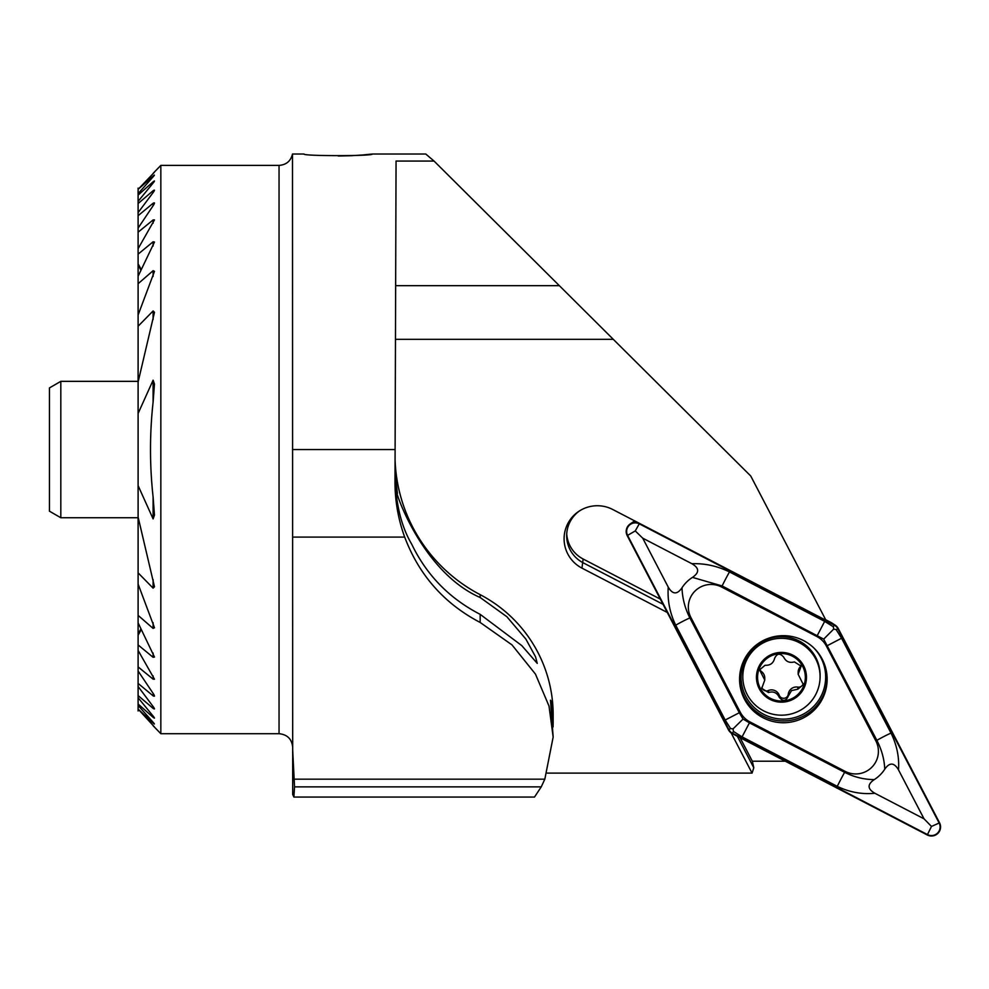 <?xml version="1.0" encoding="UTF-8"?>
<svg xmlns="http://www.w3.org/2000/svg" width="989" height="989" viewBox="0 0 989 989"><rect width="100%" height="100%" fill="white"/><g stroke="black" fill="none" stroke-linecap="round" stroke-linejoin="round"><path stroke-width="1.48" d="M534.493 797.06L293.881 797.06L294.537 786.873L541.243 786.873L534.493 797.06M292.695 747.35C291.879 739.067 287.329 734.518 279.046 733.702L279.046 165.386C286.291 164.866 290.778 161.071 292.497 154.024L292.695 794.439L293.881 797.06M785.34 761.221L752.332 761.221L753.791 767.785L752.073 773.114L547.152 773.114M292.695 750.107L294.537 786.873M553.086 726.94L553.16 722.625C552.431 708.384 551.541 700.904 550.477 700.187L553.16 737.028L544.828 779.171L541.243 786.873M553.16 722.625L553.16 714.775A136.395 135.654 180 0 0 480.159 594.661A159.13 158.252 0 0 1 395.068 459.564M397.479 492.893L397.417 493.486C392.596 483.102 419.46 571.012 480.159 597.504L506.863 616.716L525.851 639.079L535.543 656.795L537.25 663.384L521.772 645.607L480.159 614.342C449.389 598.469 426.568 575.079 411.708 544.185C401.287 526.568 395.711 503.722 394.982 475.635M292.497 449.55L395.106 449.55L394.982 481.519C394.945 500.619 398.171 519.151 404.674 537.089C419.113 575.202 444.271 603.661 480.159 622.452L512.018 644.915L535.457 674.102L549.019 706.097L553.16 737.028M397.417 493.486L395.106 472.433M395.489 339.314L613.279 339.314L750.75 476.018L825.988 620.313L612.747 509.496A33.255 33.07 180 0 0 578.924 511.276A33.255 33.07 180 0 0 581.952 568.119L667.266 612.463M731.118 732.911L752.073 773.114M737.361 736.286L753.791 767.785M740.069 737.683L752.332 761.221M395.674 285.685L559.366 285.685L613.279 339.314M395.106 449.55L396.057 161.059L434.047 161.059L559.366 285.685M292.497 154.024L304.056 154.024C301.929 156.163 374.312 156.175 372.26 154.024L425.777 154.024L434.047 161.059M372.26 154.024L362.604 154.976M361.974 155.038L351.466 155.693M350.984 155.718L338.189 156.002M279.046 733.702L160.836 733.702L160.836 165.386L279.046 165.386M160.836 165.386L153.11 173.372C154.84 171.703 154.84 171.789 153.11 173.619L138.101 189.344L153.11 176.067C154.84 174.571 154.84 174.818 153.11 176.808L138.101 193.683L138.101 195.105L153.11 181.791C154.853 180.455 154.853 180.876 153.11 183.039L138.101 201.336L138.101 203.536L153.11 190.729C154.853 189.591 154.853 190.197 153.11 192.558L138.101 212.61L138.101 215.689L153.11 203.252C154.853 202.337 154.853 203.153 153.11 205.724L138.101 228.076L138.101 232.192L153.11 219.941L154.469 219.892L138.101 248.672L138.101 254.148L153.11 241.786L154.482 242.045L138.101 276.24L138.101 283.719L153.11 270.677L154.482 271.357L138.101 314.997L138.101 326.222L153.11 310.954L154.482 312.314L138.101 382.038L138.101 413.476L153.11 380.196L154.469 384.004L153.11 402.016C149.636 433.701 149.636 465.386 153.11 497.071L154.469 515.096L153.11 518.904L138.101 485.611L138.101 517.062L154.482 586.774L153.11 588.146L138.101 572.866L138.101 584.091L154.482 627.743L153.11 628.423L138.101 615.381L138.101 622.847L154.482 657.042L153.11 657.314L138.101 644.939L138.101 650.428L154.469 679.208L153.11 679.159L138.101 666.907L138.101 671.024L153.11 693.376C154.853 695.935 154.853 696.751 153.11 695.848L138.101 683.411L138.101 686.477L153.11 706.542C154.853 708.89 154.853 709.496 153.11 708.371L138.101 695.564L138.101 697.764L153.11 716.061C154.84 718.212 154.84 718.632 153.11 717.309L138.101 703.995L138.101 705.417L153.11 722.291C154.84 724.282 154.84 724.529 153.11 723.033L138.101 709.064L153.11 725.481C154.84 727.311 154.84 727.385 153.11 725.728L160.836 733.702M153.11 725.481C154.84 727.311 154.84 727.385 153.11 725.728L153.11 725.481M153.11 173.372C154.84 171.703 154.84 171.789 153.11 173.619L153.11 173.372M153.11 176.067C154.84 174.571 154.84 174.818 153.11 176.808L153.11 176.067M153.11 183.039L153.11 181.791L154.469 180.987M153.11 192.558L153.11 190.729L154.469 190.172M153.11 205.724L153.11 203.252L154.469 202.943M154.469 696.157L153.11 695.848L153.11 693.376M154.469 708.928L153.11 708.371L153.11 706.542M154.469 718.101L153.11 717.309L153.11 716.061M153.11 722.291C154.84 724.282 154.84 724.529 153.11 723.033L153.11 722.291M138.101 188.145L138.101 189.344M138.101 709.756L138.101 710.955M138.101 190.036L138.101 193.683M138.101 705.417L138.101 709.064M138.101 195.105L138.101 201.336M141.266 269.54L138.101 263.865L138.101 276.24M138.101 622.847L138.101 635.235L141.266 629.56M138.101 697.764L138.101 703.995M140.92 628.843L138.101 634.06M138.101 265.04L140.92 270.244M138.101 283.719L138.101 314.997M138.101 584.091L138.101 615.381M138.101 326.222L138.101 382.038M138.101 517.062L138.101 572.866M138.101 413.476L138.101 485.611M138.101 686.477L138.101 695.564M138.101 203.536L138.101 212.61M138.101 671.024L138.101 683.411M138.101 215.689L138.101 228.076M138.101 650.428L138.101 666.907M138.101 232.192L138.101 248.672M138.101 635.235L138.101 644.939M138.101 254.148L138.101 263.865M566.722 533.85A30.684 30.523 180 0 0 583.139 559.02L660.318 599.124M663.013 604.304L583.139 562.79A30.684 30.523 0 0 1 579.653 510.806M60.811 517.742L60.811 381.346L49.45 387.911L49.45 511.189L60.811 517.742L138.101 517.742M763.1 717.779A43.763 43.516 180 0 0 827.138 679.208A43.763 43.516 180 0 0 783.375 635.68A43.763 43.516 180 0 0 763.1 717.779M740.316 712.29A22.735 22.611 180 0 0 749.971 721.921L845.162 771.383A22.735 22.611 180 0 0 875.871 740.946L826.421 646.114A22.735 22.611 180 0 0 816.778 636.483L721.587 587.021A22.735 22.611 180 0 0 690.878 617.457L740.316 712.29L739.302 712.735L743.06 719.052L749.439 722.848L749.971 721.921M728.46 729.808A9.099 9.049 180 0 0 732.317 733.665L927.262 834.976A9.099 9.049 180 0 0 939.55 822.799L838.289 628.596A9.099 9.049 180 0 0 834.432 624.751L639.475 523.428A9.099 9.049 180 0 0 627.199 535.605L728.46 729.808M635.148 521.141A2.769 2.757 180 0 0 633.726 521.599L630.228 523.923M835.26 625.233L831.749 622.909A2.769 2.757 180 0 0 831.502 622.761L825.691 619.744M732.528 733.257L927.472 834.58A8.641 8.592 180 0 0 939.142 823.009L837.881 628.806A8.641 8.592 180 0 0 834.221 625.147L639.265 523.836A8.641 8.592 180 0 0 627.595 535.395L728.856 729.598A8.641 8.592 180 0 0 732.528 733.257L733.43 731.427L733.047 728.881L730.587 728.584L725.184 720.029L675.734 625.196C669.85 613.093 667.352 600.397 668.243 587.12C672.582 594.574 677.168 594.785 682.002 587.763C682.361 598.234 684.981 608.284 689.865 617.915L690.878 617.457M691.855 563.705C704.798 563.26 717.346 566.005 729.474 571.926L824.665 621.389L833.319 626.754L833.702 629.078L836.15 629.585L841.565 638.239L891.002 733.072C896.899 745.137 899.397 757.401 898.494 769.862C894.167 762.408 889.581 762.185 884.747 769.219C884.376 759.515 881.755 749.897 876.884 740.353L823.689 639.129L722.106 585.945L692.461 577.391C699.544 572.582 699.347 568.02 691.855 563.705L642.714 538.164L635.259 530.92L639.265 523.836M642.714 538.164L668.243 587.12M874.882 793.277C861.938 794.526 849.403 792.226 837.263 786.354L742.071 736.879L749.439 722.848L844.631 772.322C854.261 777.156 864.139 779.579 874.288 779.592C867.192 784.401 867.39 788.962 874.882 793.277L924.023 818.818L931.477 826.445L927.472 834.58M742.071 736.879L733.43 731.427M924.023 818.818L898.494 769.862M874.288 779.592A34.541 34.355 180 0 0 884.747 769.219M692.461 577.391A34.541 34.355 180 0 0 682.002 587.763M833.702 629.078L823.689 639.129M733.047 728.881L743.06 719.052M795.725 696.318A23.872 23.736 180 0 0 790.891 655.484A23.872 23.736 180 0 0 757.747 680.061A23.872 23.736 180 0 0 795.725 696.318M791.534 690.606L797.851 689.185L803.34 684.648L798.148 674.263L801.152 666.141L794.39 661.913C789.482 663.211 785.909 661.616 783.671 657.129C779.95 652.876 776.934 653.309 774.597 658.427C773.336 663.273 770.159 665.548 765.066 665.276L759.564 669.912L764.769 680.061L761.753 688.406L768.515 692.535C773.435 691.064 777.008 692.671 779.245 697.319C782.954 701.733 785.983 701.3 788.32 696.021L791.534 690.606M820.104 676.76L820.104 675.153A38.645 38.435 180 0 0 781.458 636.718A38.645 38.435 180 0 0 742.813 675.153L742.813 676.76A38.645 38.435 180 0 0 804.552 707.568A38.645 38.435 180 0 0 781.458 638.325A38.645 38.435 180 0 0 742.813 676.76M796.405 697.233A25.009 24.873 180 0 0 791.348 654.446A25.009 24.873 180 0 0 756.622 680.197A25.009 24.873 180 0 0 796.405 697.233M801.028 665.078A4.685 4.661 0 0 1 800.064 667.006A8.196 8.147 180 0 0 798.148 672.248L798.148 674.263M803.216 683.584A4.685 4.661 0 0 1 797.851 687.108A8.196 8.147 180 0 0 788.32 693.957L788.32 696.021M788.32 693.957A4.685 4.661 0 0 1 779.245 695.242A8.196 8.147 180 0 0 768.515 690.458L768.515 692.535M768.515 690.458A4.685 4.661 0 0 1 761.876 687.343M764.769 680.061L764.769 678.058A8.196 8.147 180 0 0 761.654 671.667L761.654 673.732M761.654 671.667A4.685 4.661 0 0 1 759.688 668.848M480.159 594.661L480.159 597.504M480.159 614.342L480.159 622.452M153.11 270.677L153.11 276.401M153.11 622.699L153.11 628.423M153.11 310.954L153.11 319.447M153.11 579.653L153.11 588.146M153.11 380.196L153.11 402.016M153.11 497.071L153.11 518.904M153.11 675.92L153.11 679.159M153.11 219.941L153.11 223.18M153.11 653.061L153.11 657.314M153.11 241.786L153.11 246.026M581.952 568.119L583.139 559.02M293.77 779.171L544.828 779.171M292.695 537.089L404.674 537.089M831.502 622.761L834.432 624.751M739.624 678.306A43.763 43.516 180 0 0 763.1 715.987A43.763 43.516 180 0 0 827.125 678.306M752.456 648.401A42.267 42.032 180 0 0 763.792 714.33A42.267 42.032 180 0 0 814.281 648.401M833.319 626.754L834.221 625.147M730.587 728.584L728.856 729.598M635.259 530.92L627.595 535.395M836.15 629.585L837.881 628.806M931.477 826.445L939.142 823.009M675.734 625.196A15.911 1.471 -27.5 0 1 689.865 617.915L739.302 712.735L725.184 720.029M729.474 571.926A15.911 0.766 -62.5 0 0 722.106 585.945L721.587 587.021M824.665 621.389L816.778 636.483M841.565 638.239L826.421 646.114M891.002 733.072A15.911 1.471 152.5 0 0 876.884 740.353L875.871 740.946M837.263 786.354A15.911 0.766 117.5 0 1 844.631 772.322L845.162 771.383M800.064 667.006L800.064 669.083M797.851 687.108L797.851 689.185M779.245 695.242L779.245 697.319M60.811 381.346L138.101 381.346"/></g></svg>
